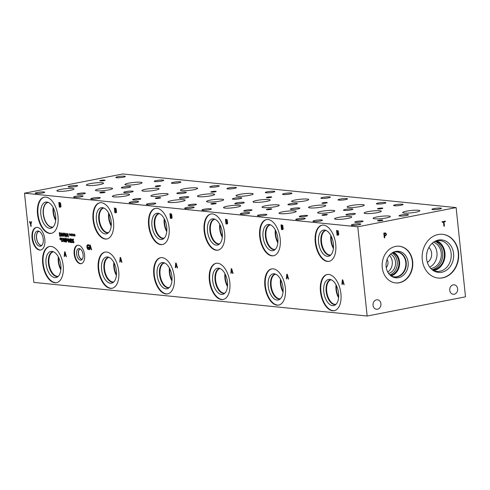 <?xml version="1.0" encoding="UTF-8"?>
<svg xmlns="http://www.w3.org/2000/svg" width="490" height="490" viewBox="0 0 490 490"><rect width="100%" height="100%" fill="white"/><g stroke="black" fill="none" stroke-linecap="round" stroke-linejoin="round"><path stroke-width="0.73" d="M343.257 282.761L342.614 280.513L342.443 282.681L343.588 282.699M342.614 280.513L342.933 280.452M341.94 284.457L342.339 279.851L342.773 279.894L344.158 284.678L343.41 283.306L342.4 283.202L342.302 284.494L341.94 284.457L342.308 284.384M342.4 283.202L343.717 283.153M343.41 283.306L343.741 283.238M343.79 284.641L344.127 284.574M342.663 283.153L342.706 282.706M24.5 193.189L33.877 282.411L367.157 316.032L357.78 226.809L456.123 207.589L122.843 173.968L24.5 193.189L357.78 226.809M286.754 278.89L286.399 278.853L286.797 274.247L287.226 274.29L288.61 279.079L287.863 277.701L286.852 277.603L286.754 278.89M282.522 227.078L283.14 228.297L282.975 229.326L281.499 229.553L281.003 224.861L282.418 225.192L282.785 226.086L282.522 227.078M282.975 229.326L282.258 229.632L282.791 229.528M175.659 267.681L175.304 267.644L175.702 263.038L176.137 263.087L177.521 267.871L177.147 267.834L176.774 266.499L175.763 266.395L175.659 267.681M171.427 215.87L172.045 217.088L171.886 218.124L170.404 218.35L169.914 213.652L171.329 213.983L171.69 214.877L171.427 215.87M171.886 218.124L171.163 218.424L171.702 218.32M120.111 262.077L119.756 262.046L120.154 257.44L120.589 257.483L121.973 262.266L121.6 262.23L121.226 260.894L120.215 260.79L120.111 262.077M115.885 210.265L116.498 211.484L116.338 212.519L114.856 212.746L114.366 208.048L115.781 208.379L116.142 209.279L115.885 210.265M116.338 212.519L115.615 212.819L116.154 212.715M73.102 234.992L73.629 235.531L73.071 235.218L73.175 236.094L72.924 235.206L72.422 235.414L72.845 234.961L72.318 234.422L72.875 234.735L72.771 233.859L73.022 234.747L73.525 234.545L73.102 234.992M70.082 234.686L70.615 235.225L70.058 234.918L70.156 235.788L69.905 234.9L69.402 235.108L69.831 234.661L69.298 234.116L69.856 234.428L69.758 233.552L70.003 234.447L70.511 234.238L70.082 234.686M64.527 233.185L64.907 236.756L64.312 233.65L63.847 235.678L63.106 233.534L63.179 236.578L62.806 233.013L63.173 233.05L63.884 235.084L64.159 233.148L64.527 233.185M61.575 236.419L61.611 232.891L62.99 236.56L62.42 235.519L61.654 235.439L61.575 236.419M60.478 233.056L61.048 234.6L60.791 236.058L59.645 236.223L59.272 232.658L60.478 233.056M60.791 236.058L60.111 236.272L60.687 236.156L60.239 235.868M65.366 236.799L65.397 233.271L66.781 236.946L66.211 235.898L65.446 235.825L65.366 236.799M68.037 233.54L68.41 237.111L66.897 233.914L66.971 236.964L66.597 233.393L66.977 233.43L68.079 236.339L68.037 233.54M71.589 234.839L72.122 235.378L71.565 235.071L71.669 235.941L71.411 235.053L70.915 235.261L71.338 234.808L70.811 234.269L71.362 234.581L71.264 233.706L71.516 234.6L72.018 234.392L71.589 234.839M74.609 235.139L75.135 235.684L74.584 235.371L74.682 236.247L74.431 235.359L73.929 235.568L74.358 235.114L73.825 234.575L74.382 234.888L74.278 234.012L74.529 234.9L75.037 234.698L74.609 235.139M31.195 221.737L31.562 221.774L30.944 224.304L31.164 226.38L30.815 226.343L30.601 224.334L29.425 221.56L29.817 221.603L30.717 223.734L31.195 221.737M57.985 216.298A18.436 9.972 78.9 0 1 51.291 233.363A18.436 9.972 78.9 0 1 37.528 214.234A18.436 9.972 78.9 0 1 44.223 197.176A18.436 9.972 78.9 0 1 57.985 216.298M340.905 293.645A18.436 9.972 78.9 0 1 334.211 310.703A18.436 9.972 78.9 0 1 320.442 291.581A18.436 9.972 78.9 0 1 327.136 274.523A18.436 9.972 78.9 0 1 340.905 293.645M285.358 288.04A18.436 9.972 78.9 0 1 278.663 305.099A18.436 9.972 78.9 0 1 264.894 285.976A18.436 9.972 78.9 0 1 271.595 268.918A18.436 9.972 78.9 0 1 285.358 288.04M229.81 282.436A18.436 9.972 78.9 0 1 223.115 299.5A18.436 9.972 78.9 0 1 209.353 280.372A18.436 9.972 78.9 0 1 216.047 263.314A18.436 9.972 78.9 0 1 229.81 282.436M174.268 276.832A18.436 9.972 78.9 0 1 167.568 293.896A18.436 9.972 78.9 0 1 153.805 274.768A18.436 9.972 78.9 0 1 160.5 257.709A18.436 9.972 78.9 0 1 174.268 276.832M118.721 271.233A18.436 9.972 78.9 0 1 112.026 288.292A18.436 9.972 78.9 0 1 98.257 269.169A18.436 9.972 78.9 0 1 104.952 252.105A18.436 9.972 78.9 0 1 118.721 271.233M63.173 265.629A18.436 9.972 78.9 0 1 56.479 282.687A18.436 9.972 78.9 0 1 42.71 263.565A18.436 9.972 78.9 0 1 49.404 246.501A18.436 9.972 78.9 0 1 63.173 265.629M113.533 221.903A18.436 9.972 78.9 0 1 106.838 238.967A18.436 9.972 78.9 0 1 93.076 219.839A18.436 9.972 78.9 0 1 99.77 202.78A18.436 9.972 78.9 0 1 113.533 221.903M169.081 227.507A18.436 9.972 78.9 0 1 162.386 244.571A18.436 9.972 78.9 0 1 148.617 225.443A18.436 9.972 78.9 0 1 155.318 208.385A18.436 9.972 78.9 0 1 169.081 227.507M224.628 233.111A18.436 9.972 78.9 0 1 217.934 250.17A18.436 9.972 78.9 0 1 204.165 231.047A18.436 9.972 78.9 0 1 210.859 213.989A18.436 9.972 78.9 0 1 224.628 233.111M280.176 238.716A18.436 9.972 78.9 0 1 273.481 255.774A18.436 9.972 78.9 0 1 259.712 236.652A18.436 9.972 78.9 0 1 266.407 219.587A18.436 9.972 78.9 0 1 280.176 238.716M335.724 244.32A18.436 9.972 78.9 0 1 329.023 261.378A18.436 9.972 78.9 0 1 315.26 242.256A18.436 9.972 78.9 0 1 321.954 225.192A18.436 9.972 78.9 0 1 335.724 244.32M44.829 239.377A11.497 6.217 78.9 0 1 40.652 250.016A11.497 6.217 78.9 0 1 32.064 238.091A11.497 6.217 78.9 0 1 36.242 227.452A11.497 6.217 78.9 0 1 44.829 239.377M84.568 255.002A9.39 5.078 78.9 0 1 81.156 263.687A9.39 5.078 78.9 0 1 74.143 253.949A9.39 5.078 78.9 0 1 77.555 245.257A9.39 5.078 78.9 0 1 84.568 255.002M60.337 204.661L60.956 205.88L60.791 206.915L59.308 207.141L58.818 202.444L60.233 202.78L60.601 203.675L60.337 204.661M60.791 206.915L60.068 207.221L60.607 207.117M64.564 256.478L64.208 256.442L64.607 251.836L65.041 251.878L66.426 256.662L65.678 255.29L64.668 255.186L64.564 256.478M73.708 242.562L72.526 242.489L72.465 241.895L73.151 242.421L73.537 241.87L72.287 240.094L72.857 239.145L73.482 239.432L73.543 240.002L72.918 239.555L72.563 240.076L73.812 241.827L73.525 242.777M73.151 242.421L73.806 241.821M73.482 239.445L72.563 240.076M66.193 241.08L65.648 242.091L65.133 241.735L64.747 239.236L65.256 238.361L65.954 239.328L65.74 240.155L66.193 241.08M63.749 238.214L64.588 240.137L64.141 241.931L63.302 240.008L63.633 238.22M62.536 238.446L63.106 239.99L62.849 241.441L61.709 241.613L61.33 238.042L62.536 238.446M62.849 241.441L62.169 241.656L62.745 241.546L62.304 241.252M60.601 238.906L61.134 239.451L60.576 239.138L60.674 240.014L60.423 239.126L59.921 239.328L60.35 238.881L59.817 238.336L60.374 238.655L60.276 237.779L60.521 238.667L61.03 238.465L60.601 238.906M67.277 238.863L67.516 240.517L66.726 240.804L66.597 242.103L66.224 238.538L67.277 238.863L66.536 238.973L66.683 240.394L67.608 240.18M68.294 238.673L69.133 240.596L68.686 242.391L67.847 240.468L68.177 238.679M70.327 239.218L69.605 240.4L70.413 240.443L70.725 241.374L70.217 242.544L69.378 240.835L69.439 239.365L70.064 238.857L70.346 239.389L69.966 239.273L70.585 239.151M70.615 240.069L69.997 240.192M71.883 240.664L72.097 242.385L71.638 242.685L71.038 241.925L71.601 242.274L71.908 241.515L71.742 240.988L71.007 240.841L70.811 238.998L71.914 239.108L71.963 239.53L71.117 239.445L71.215 240.394L71.883 240.664M71.601 242.274L72.183 242.023M71.908 240.694L71.007 240.841M89.076 245.398L87.888 245.245L87.232 247.027L87.624 248.473L88.31 249.036L88.843 248.938L88.715 247.726L88.102 247.664L88.041 247.113L89.002 247.211L89.217 249.263L88.384 249.575L87.404 248.871L86.865 247.009L87.024 245.257L87.869 244.706L88.782 245.196L88.862 245.949L87.741 245.245L88.231 245.178M88.31 249.036L89.18 248.871M89.762 249.624L89.407 249.588L89.805 244.982L90.24 245.025L91.624 249.814L91.25 249.778L90.877 248.436L89.866 248.338L89.762 249.624M226.974 221.474L227.593 222.693L227.434 223.728L225.951 223.954L225.455 219.257L226.87 219.587L227.238 220.482L226.974 221.474M227.434 223.728L226.711 224.028L227.25 223.924M231.207 273.285L230.851 273.249L231.249 268.643L231.678 268.685L233.069 273.475L232.695 273.438L232.315 272.097L231.311 271.999L231.207 273.285M338.069 232.677L338.688 233.895L338.523 234.931L337.046 235.157L336.55 230.465L337.965 230.796L338.333 231.69L338.069 232.677M338.523 234.931L337.8 235.237L338.339 235.133M336.961 231.029L337.102 232.407L337.5 232.444L337.892 232.327L337.788 231.237L336.961 231.029L338.406 231.115M337.788 231.237L338.204 231.151M337.5 232.444L338.302 232.248M338.118 232.321L338.51 232.211M337.157 232.928L337.622 234.692L338.204 234.551L338.321 233.889L338.033 233.136L337.157 232.928L338.651 233.013M338.033 233.136L338.437 233.056M337.622 234.692L338.682 234.459M338.241 234.569L338.823 234.434L338.241 234.569M337.046 235.157L337.628 234.692M337.438 232.873L337.39 232.432M337.236 230.974L337.187 230.527M338.37 235.108L337.665 235.041M287.71 277.162L287.073 274.908L286.895 277.077L288.04 277.095M287.073 274.908L287.391 274.847M286.399 278.853L286.76 278.779M286.852 277.603L288.169 277.548M287.863 277.701L288.194 277.64M288.243 279.037L288.586 278.975M287.115 277.548L287.158 277.101M281.413 225.431L281.554 226.803L281.952 226.839L282.344 226.729L282.24 225.633L281.413 225.431L282.859 225.51M282.24 225.633L282.663 225.547M281.952 226.839L282.755 226.643M282.571 226.723L282.963 226.607M281.609 227.323L282.081 229.087L282.657 228.953L282.779 228.285L282.485 227.532L281.609 227.323L283.104 227.409M282.485 227.532L282.889 227.452M281.499 229.553L283.14 228.855M282.699 228.965L283.275 228.83L282.699 228.965M281.891 227.268L281.842 226.833M281.689 225.376L281.64 224.922M282.822 229.504L282.118 229.436M232.168 271.558L231.525 269.304L231.347 271.472L232.493 271.491M231.525 269.304L231.844 269.243M230.851 273.249L231.213 273.181M231.311 271.999L232.621 271.944M232.315 272.097L232.652 272.036M232.695 273.438L233.038 273.371M231.574 271.944L231.611 271.503M225.865 219.826L226.006 221.198L226.411 221.241L226.797 221.125L226.692 220.028L225.865 219.826L227.311 219.906M226.692 220.028L227.115 219.949M226.411 221.241L227.207 221.045M227.029 221.119L227.415 221.002M226.061 221.719L226.533 223.483L227.109 223.348L227.231 222.681L226.937 221.927L226.061 221.719L227.556 221.805M226.937 221.927L227.342 221.847M225.951 223.954L227.593 223.25M227.152 223.36L227.728 223.226L227.152 223.36M226.343 221.664L226.294 221.229M226.141 219.771L226.098 219.318M227.274 223.899L226.57 223.832M176.621 265.954L175.977 263.7L175.8 265.868L176.945 265.886M175.977 263.7L176.296 263.638M175.304 267.644L175.665 267.577M175.763 266.395L177.08 266.346M176.774 266.499L177.104 266.431M177.147 267.834L177.49 267.767M176.026 266.339L176.063 265.899M170.318 214.222L170.465 215.594L170.863 215.637L171.249 215.52L171.145 214.424L170.318 214.222L171.77 214.302M171.145 214.424L171.567 214.344M170.863 215.637L171.659 215.441M171.482 215.514L171.868 215.398M170.52 216.114L170.986 217.879L171.561 217.744L171.684 217.076L171.39 216.323L170.52 216.114L172.008 216.206M171.39 216.323L171.794 216.243M170.404 218.35L172.045 217.652M171.604 217.762L172.186 217.621L171.604 217.762M170.796 216.059L170.753 215.625M170.6 214.167L170.551 213.72M171.727 218.301L171.022 218.228M90.724 247.897L90.08 245.643L89.903 247.811L91.048 247.83M90.08 245.643L90.399 245.582M89.407 249.588L89.774 249.52M89.866 248.338L91.183 248.289M90.877 248.436L91.207 248.375M91.25 249.778L91.593 249.71M90.129 248.283L90.166 247.842M88.102 247.664L88.684 247.181M88.715 247.726L89.051 247.658M89.039 247.573L88.721 247.542M88.451 245.521L88.806 245.447M87.575 245.319L88.494 244.584M89.002 249.453L88.022 248.749M121.073 260.349L120.43 258.095L120.258 260.27L121.398 260.288M120.43 258.095L120.748 258.034M119.756 262.046L120.124 261.972M120.215 260.79L121.532 260.741M121.226 260.894L121.557 260.827M121.6 262.23L121.943 262.162M120.479 260.741L120.516 260.294M114.77 208.618L114.917 209.989L115.315 210.032L115.701 209.916L115.603 208.82L114.77 208.618L116.222 208.703M115.603 208.82L116.02 208.74M115.315 210.032L116.118 209.836M115.934 209.91L116.326 209.793M114.972 210.51L115.438 212.274L116.02 212.139L116.136 211.472L115.848 210.725L114.972 210.51L116.467 210.602M115.848 210.725L116.246 210.645M115.438 212.274L116.498 212.048M116.056 212.158L116.638 212.017L116.056 212.158M114.856 212.746L115.438 212.28M115.248 210.461L115.205 210.02M115.052 208.562L115.003 208.115M116.179 212.697L115.475 212.623M71.117 239.445L71.938 239.347M71.252 240.792L71.595 240.437M71.485 239.371L71.454 239.065M72.012 240.67L71.626 240.719L72.012 240.67M71.093 242.434L71.705 242.262M72.257 242.568L71.712 242.311M70.174 242.152L70.45 241.368L69.978 240.584L69.641 240.743L69.905 241.925L70.86 242.029M70.444 240.492L69.641 240.743M70.597 240.461L70.26 240.621M69.439 239.365L70.683 238.734M69.739 242.176L70.064 242.109M70.836 242.421L70.358 242.054M68.857 240.566L68.337 239.071L68.3 241.576L68.643 241.993L68.9 241.65L68.857 240.566M68.337 239.071L68.073 239.414M68.643 241.993L69.176 241.595M66.867 240.412L67.332 239.726L66.536 238.973M67.485 240.296L67.89 240.125M67.087 240.731L67.05 240.412M66.726 240.804L67.4 240.688M60.521 238.667L60.901 238.593M60.35 238.881L60.693 238.814M59.921 239.328L60.319 239.255M60.423 239.126L60.754 239.059M61.642 238.483L61.93 241.227L62.665 241.068L62.824 239.953L62.401 238.771L61.642 238.483L63.02 238.648M62.401 238.771L62.726 238.704M62.132 241.245L63.057 240.988M62.757 241.129L63.284 240.945L62.757 241.129M61.709 241.613L62.328 241.49M64.312 240.106L63.792 238.612L63.761 241.123L64.098 241.533L64.355 241.19L64.312 240.106M63.792 238.612L63.535 238.955M64.098 241.533L64.631 241.135M65.568 240.002L65.293 238.71L65.262 239.751L65.881 239.941M65.703 238.63L65.017 239.212M65.299 240.21L65.617 241.735L65.917 241.098L65.299 240.21L65.758 240.118M65.617 240.461L65.96 240.394M65.617 241.735L66.315 241.607M65.372 239.114L65.874 238.238M65.127 240.057L65.531 239.978L65.127 240.069M66.266 241.968L65.752 241.613M73.537 239.432L73.182 239.953L73.537 239.432M72.912 239.971L73.475 239.022M72.489 240.755L72.912 240.67M72.851 241.105L73.451 240.988M73.39 242.379L73.794 242.305M72.526 242.489L73.028 242.391M73.837 242.715L73.145 242.372M73.022 234.747L73.402 234.673M72.845 234.961L73.188 234.894M72.422 235.414L72.82 235.335M72.924 235.206L73.249 235.139M70.003 234.447L70.382 234.373M69.831 234.661L70.174 234.594M69.402 235.108L69.8 235.029M69.905 234.9L70.235 234.839M62.304 235.102L61.82 233.393L61.685 235.041L62.555 235.053M61.654 235.439L62.64 235.353M59.584 233.093L59.872 235.843L60.607 235.678L60.766 234.569L60.337 233.381L59.584 233.093L60.962 233.258M60.337 233.381L60.668 233.32M60.074 235.862L60.999 235.604M60.693 235.739L61.226 235.561L60.693 235.739M59.645 236.223L60.27 236.1M66.095 235.488L65.605 233.773L65.476 235.427L66.346 235.439M65.446 235.825L66.432 235.739M71.516 234.6L71.895 234.52M71.338 234.808L71.681 234.747M70.915 235.261L71.307 235.182M71.411 235.053L71.742 234.992M74.529 234.9L74.909 234.826M74.358 235.114L74.701 235.047M73.929 235.568L74.327 235.488M74.431 235.359L74.756 235.292M30.717 223.734L31.103 223.661M30.601 224.334L30.956 224.267M30.815 226.343L31.152 226.282M65.525 254.745L64.882 252.497L64.711 254.665L65.856 254.684M64.882 252.497L65.201 252.43M64.208 256.442L64.576 256.368M64.668 255.186L65.985 255.137M65.678 255.29L66.009 255.223M66.058 256.625L66.395 256.558M64.931 255.137L64.968 254.69M59.223 203.013L59.37 204.391L59.768 204.428L60.16 204.312L60.056 203.221L59.223 203.013L60.674 203.099M60.056 203.221L60.472 203.136M59.768 204.428L60.57 204.232M60.386 204.306L60.778 204.195M59.425 204.912L59.89 206.676L60.472 206.535L60.589 205.874L60.301 205.12L59.425 204.912L60.919 204.998M60.301 205.12L60.705 205.041M59.308 207.141L60.95 206.443M60.509 206.553L61.091 206.413L60.509 206.553M59.7 204.857L59.658 204.416M59.504 202.958L59.455 202.511M60.638 207.092L59.933 207.019M385.538 233.522L383.97 233.522L384.166 235.396L384.583 235.439L385.746 234.924L385.893 234.183L385.538 233.522L383.97 233.522M385.122 233.479L384.399 233.436L385.122 233.479M384.387 233.565L384.583 235.439M385.201 232.885L386.022 234.012L385.789 235.127L384.221 235.929L384.283 237.699M385.422 232.885L386.438 234.055L386.206 235.169L384.638 235.972L384.822 237.724L384.301 237.822L383.805 233.124L385.434 232.983M384.822 237.724L384.405 237.681M384.638 235.972L384.221 235.929M367.157 316.032L465.5 296.811L456.123 207.589M458.56 252.644A21.983 18.24 -84.2 0 1 438.213 278.057A21.983 18.24 -84.2 0 1 422.276 259.731A21.983 18.24 -84.2 0 1 442.623 234.318A21.983 18.24 -84.2 0 1 458.56 252.644M412.678 261.605A18.436 15.3 -84.2 0 1 395.614 282.92A18.436 15.3 -84.2 0 1 382.249 267.552A18.436 15.3 -84.2 0 1 399.313 246.237A18.436 15.3 -84.2 0 1 412.678 261.605M457.623 288.769A4.765 3.957 -84.2 0 1 453.207 294.282A4.765 3.957 -84.2 0 1 449.753 290.307A4.765 3.957 -84.2 0 1 454.163 284.794A4.765 3.957 -84.2 0 1 457.623 288.769M380.914 303.757A4.765 3.957 -84.2 0 1 376.504 309.27A4.765 3.957 -84.2 0 1 373.043 305.295A4.765 3.957 -84.2 0 1 377.459 299.782A4.765 3.957 -84.2 0 1 380.914 303.757M444.43 226.074L443.909 226.178L443.475 222.037L442.152 222.295L442.096 221.737L445.257 221.119L445.312 221.676L443.995 221.933L444.43 226.074L443.897 226.055M443.995 221.933L443.579 221.89L444.014 226.031M445.312 221.676L443.579 221.89M444.853 221.198L444.896 221.633M443.475 222.037L442.139 222.172M82.161 259.345A5.359 2.897 78.9 0 1 78.51 253.759A5.359 2.897 78.9 0 1 80.121 248.908M81.401 263.632A9.39 5.078 78.9 0 1 74.633 253.851A9.39 5.078 78.9 0 1 77.8 245.221M83.092 254.708A5.856 3.167 78.9 0 1 81.383 259.988A5.856 3.167 78.9 0 1 76.599 254.053A5.856 3.167 78.9 0 1 79.16 248.608A5.856 3.167 78.9 0 1 83.092 254.708M82.069 259.455A5.451 2.952 78.9 0 1 78.376 253.771A5.451 2.952 78.9 0 1 79.993 248.84A5.451 2.952 78.9 0 0 78.376 253.771A5.451 2.952 78.9 0 0 82.069 259.455M301.081 215.839A4.177 0.57 174 0 1 305.325 215.373A4.177 0.57 174 0 1 307.549 215.637A4.177 0.57 174 0 1 305.717 216.311A4.177 0.57 174 0 1 301.473 216.776A4.177 0.57 174 0 1 299.243 216.513A4.177 0.57 174 0 1 301.081 215.839M189.985 204.636A4.177 0.57 174 0 1 194.23 204.165A4.177 0.57 174 0 1 196.459 204.434A4.177 0.57 174 0 1 194.622 205.102A4.177 0.57 174 0 1 190.377 205.573A4.177 0.57 174 0 1 188.154 205.304A4.177 0.57 174 0 1 189.985 204.636M134.444 199.032A4.177 0.57 174 0 1 138.682 198.56A4.177 0.57 174 0 1 140.912 198.83A4.177 0.57 174 0 1 139.074 199.497A4.177 0.57 174 0 1 134.83 199.969A4.177 0.57 174 0 1 132.606 199.7A4.177 0.57 174 0 1 134.444 199.032M245.533 210.241A4.177 0.57 174 0 1 249.778 209.769A4.177 0.57 174 0 1 252.001 210.039A4.177 0.57 174 0 1 250.17 210.706A4.177 0.57 174 0 1 245.925 211.178A4.177 0.57 174 0 1 243.702 210.908A4.177 0.57 174 0 1 245.533 210.241M356.628 221.443A4.177 0.57 174 0 1 360.873 220.978A4.177 0.57 174 0 1 363.096 221.241A4.177 0.57 174 0 1 361.259 221.915A4.177 0.57 174 0 1 357.02 222.38A4.177 0.57 174 0 1 354.791 222.117A4.177 0.57 174 0 1 356.628 221.443M41.87 245.349A7.148 3.865 78.9 0 1 36.585 237.92A7.148 3.865 78.9 0 1 39.127 231.317M40.891 249.955A11.497 6.217 78.9 0 1 32.554 237.993A11.497 6.217 78.9 0 1 36.487 227.409M43.224 239.071A7.73 4.183 78.9 0 1 41.105 245.974A7.73 4.183 78.9 0 1 34.643 238.201A7.73 4.183 78.9 0 1 38.183 231.023A7.73 4.183 78.9 0 1 43.224 239.071M41.785 245.441A7.228 3.908 78.9 0 1 36.481 237.926A7.228 3.908 78.9 0 1 39.01 231.262A7.228 3.908 78.9 0 0 36.481 237.926A7.228 3.908 78.9 0 0 41.785 245.441M330.866 235.525A12.513 6.774 -101.1 0 0 330.836 240.186A12.513 6.774 -101.1 0 0 333.39 248.454M331.246 236.278A11.736 6.346 -101.1 0 0 331.265 240.229A11.736 6.346 -101.1 0 0 333.463 247.609M330.805 254.996A12.513 6.774 78.9 0 1 321.532 241.999A12.513 6.774 78.9 0 1 326.009 230.435M275.319 229.92A12.513 6.774 -101.1 0 0 275.288 234.581A12.513 6.774 -101.1 0 0 277.842 242.85M275.699 230.674A11.736 6.346 -101.1 0 0 275.723 234.624A11.736 6.346 -101.1 0 0 277.916 242.011M275.264 249.392A12.513 6.774 78.9 0 1 265.984 236.4A12.513 6.774 78.9 0 1 270.462 224.83M219.771 224.316A12.513 6.774 -101.1 0 0 219.74 228.977A12.513 6.774 -101.1 0 0 222.301 237.246M220.157 225.069A11.736 6.346 -101.1 0 0 220.175 229.02A11.736 6.346 -101.1 0 0 222.368 236.407M219.716 243.793A12.513 6.774 78.9 0 1 210.437 230.796A12.513 6.774 78.9 0 1 214.914 219.226M164.224 218.712A12.513 6.774 -101.1 0 0 164.193 223.373A12.513 6.774 -101.1 0 0 166.753 231.648M164.609 219.465A11.736 6.346 -101.1 0 0 164.628 223.416A11.736 6.346 -101.1 0 0 166.821 230.802M164.168 238.189A12.513 6.774 78.9 0 1 154.895 225.192A12.513 6.774 78.9 0 1 159.366 213.622M108.676 213.107A12.513 6.774 -101.1 0 0 108.645 217.768A12.513 6.774 -101.1 0 0 111.206 226.043M109.062 213.867A11.736 6.346 -101.1 0 0 109.08 217.817A11.736 6.346 -101.1 0 0 111.279 225.198M108.621 232.585A12.513 6.774 78.9 0 1 99.347 219.587A12.513 6.774 78.9 0 1 103.825 208.017M58.316 256.834A12.513 6.774 -101.1 0 0 58.285 261.495A12.513 6.774 -101.1 0 0 60.846 269.763M58.702 257.587A11.736 6.346 -101.1 0 0 58.72 261.538A11.736 6.346 -101.1 0 0 60.913 268.924M58.261 276.311A12.513 6.774 78.9 0 1 48.982 263.314A12.513 6.774 78.9 0 1 53.459 251.744M113.864 262.438A12.513 6.774 -101.1 0 0 113.833 267.099A12.513 6.774 -101.1 0 0 116.387 275.368M114.244 263.191A11.736 6.346 -101.1 0 0 114.268 267.142A11.736 6.346 -101.1 0 0 116.461 274.523M113.809 281.909A12.513 6.774 78.9 0 1 104.529 268.912A12.513 6.774 78.9 0 1 109.007 257.348M169.411 268.042A12.513 6.774 -101.1 0 0 169.381 272.703A12.513 6.774 -101.1 0 0 171.935 280.972M169.791 268.796A11.736 6.346 -101.1 0 0 169.81 272.746A11.736 6.346 -101.1 0 0 172.008 280.127M169.35 287.514A12.513 6.774 78.9 0 1 160.077 274.516A12.513 6.774 78.9 0 1 164.554 262.952M224.959 273.641A12.513 6.774 -101.1 0 0 224.922 278.302A12.513 6.774 -101.1 0 0 227.483 286.577M225.339 274.4A11.736 6.346 -101.1 0 0 225.357 278.351A11.736 6.346 -101.1 0 0 227.556 285.731M224.898 293.118A12.513 6.774 78.9 0 1 215.625 280.121A12.513 6.774 78.9 0 1 220.102 268.551M280.5 279.245A12.513 6.774 -101.1 0 0 280.47 283.906A12.513 6.774 -101.1 0 0 283.03 292.175M280.886 279.998A11.736 6.346 -101.1 0 0 280.905 283.949A11.736 6.346 -101.1 0 0 283.098 291.336M280.445 298.722A12.513 6.774 78.9 0 1 271.172 285.725A12.513 6.774 78.9 0 1 275.643 274.155M336.048 284.849A12.513 6.774 -101.1 0 0 336.018 289.51A12.513 6.774 -101.1 0 0 338.578 297.779M336.434 285.603A11.736 6.346 -101.1 0 0 336.452 289.553A11.736 6.346 -101.1 0 0 338.645 296.94M335.993 304.327A12.513 6.774 78.9 0 1 326.714 291.329A12.513 6.774 78.9 0 1 331.191 279.759M325.58 230.361A12.667 6.854 -101.1 0 0 320.987 242.085A12.667 6.854 78.9 0 1 325.58 230.361A12.667 6.854 78.9 0 1 325.752 230.331A12.667 6.854 -101.1 0 0 320.987 242.085A12.667 6.854 -101.1 0 0 330.615 255.186M270.033 224.757A12.667 6.854 -101.1 0 0 265.439 236.48A12.667 6.854 78.9 0 1 270.033 224.757A12.667 6.854 78.9 0 1 270.204 224.726A12.667 6.854 -101.1 0 0 265.445 236.48A12.667 6.854 -101.1 0 0 275.068 249.582A12.667 6.854 78.9 0 1 274.89 249.624A12.667 6.854 78.9 0 1 265.433 236.48A12.667 6.854 -101.1 0 0 274.896 249.624M214.485 219.153A12.667 6.854 78.9 0 1 214.657 219.122A12.667 6.854 -101.1 0 0 209.898 230.876A12.667 6.854 -101.1 0 0 219.52 243.977A12.667 6.854 78.9 0 1 219.342 244.02A12.667 6.854 78.9 0 1 209.885 230.876A12.667 6.854 78.9 0 1 214.485 219.153A12.667 6.854 -101.1 0 0 209.892 230.876A12.667 6.854 -101.1 0 0 219.349 244.02M159.115 213.524A12.667 6.854 -101.1 0 0 154.35 225.271A12.667 6.854 -101.1 0 0 163.972 238.373A12.667 6.854 78.9 0 1 163.801 238.416A12.667 6.854 78.9 0 1 154.338 225.278A12.667 6.854 -101.1 0 0 163.801 238.416M103.396 207.95A12.667 6.854 -101.1 0 0 98.796 219.667A12.667 6.854 78.9 0 1 103.39 207.95A12.667 6.854 78.9 0 1 103.568 207.919A12.667 6.854 -101.1 0 0 98.802 219.667A12.667 6.854 -101.1 0 0 108.425 232.775A12.667 6.854 78.9 0 1 108.253 232.811A12.667 6.854 78.9 0 1 98.79 219.673A12.667 6.854 -101.1 0 0 108.253 232.811M53.036 251.67A12.667 6.854 -101.1 0 0 48.437 263.393A12.667 6.854 -101.1 0 0 57.894 276.538A12.667 6.854 78.9 0 1 48.43 263.393A12.667 6.854 78.9 0 1 53.03 251.67A12.667 6.854 78.9 0 1 53.202 251.639A12.667 6.854 -101.1 0 0 48.443 263.393A12.667 6.854 -101.1 0 0 58.065 276.495M108.578 257.275A12.667 6.854 -101.1 0 0 103.984 268.998A12.667 6.854 78.9 0 1 108.578 257.275A12.667 6.854 78.9 0 1 108.749 257.244A12.667 6.854 -101.1 0 0 103.99 268.998A12.667 6.854 -101.1 0 0 113.613 282.099A12.667 6.854 78.9 0 1 113.435 282.142A12.667 6.854 78.9 0 1 103.978 268.998A12.667 6.854 -101.1 0 0 113.441 282.142M164.125 262.879A12.667 6.854 -101.1 0 0 159.532 274.602A12.667 6.854 78.9 0 1 164.125 262.879A12.667 6.854 78.9 0 1 164.297 262.848A12.667 6.854 -101.1 0 0 159.532 274.602A12.667 6.854 -101.1 0 0 169.16 287.704M219.673 268.483A12.667 6.854 78.9 0 1 219.845 268.453A12.667 6.854 -101.1 0 0 215.079 280.2A12.667 6.854 -101.1 0 0 224.702 293.308A12.667 6.854 78.9 0 1 224.53 293.345A12.667 6.854 78.9 0 1 215.067 280.207A12.667 6.854 78.9 0 1 219.673 268.483A12.667 6.854 -101.1 0 0 215.073 280.2A12.667 6.854 -101.1 0 0 224.53 293.345M275.215 274.082A12.667 6.854 78.9 0 1 275.392 274.057A12.667 6.854 -101.1 0 0 270.627 285.805A12.667 6.854 -101.1 0 0 280.249 298.906A12.667 6.854 78.9 0 1 280.078 298.949A12.667 6.854 78.9 0 1 270.615 285.805A12.667 6.854 78.9 0 1 275.215 274.082A12.667 6.854 -101.1 0 0 270.621 285.805A12.667 6.854 -101.1 0 0 280.078 298.949M330.768 279.686A12.667 6.854 -101.1 0 0 326.168 291.409A12.667 6.854 78.9 0 1 330.762 279.686A12.667 6.854 78.9 0 1 330.934 279.655A12.667 6.854 -101.1 0 0 326.175 291.409A12.667 6.854 -101.1 0 0 335.797 304.511A12.667 6.854 78.9 0 1 335.619 304.553A12.667 6.854 78.9 0 1 326.162 291.409A12.667 6.854 -101.1 0 0 335.626 304.553M320.987 242.085A12.667 6.854 -101.1 0 0 330.444 255.223A12.667 6.854 78.9 0 1 320.981 242.085M158.944 213.548A12.667 6.854 -101.1 0 0 154.344 225.271A12.667 6.854 78.9 0 1 158.938 213.548A12.667 6.854 78.9 0 1 159.109 213.524M159.532 274.602A12.667 6.854 -101.1 0 0 168.989 287.74A12.667 6.854 78.9 0 1 159.52 274.602M323.425 230.11A13.328 7.209 -101.1 0 0 318.58 242.446A13.328 7.209 -101.1 0 0 328.533 256.27A13.328 7.209 -101.1 0 0 333.053 241.809A13.328 7.209 -101.1 0 0 323.425 230.11A13.328 7.209 -101.1 0 0 318.586 242.446A13.328 7.209 -101.1 0 0 328.533 256.27M267.877 224.506A13.328 7.209 -101.1 0 0 263.038 236.842A13.328 7.209 -101.1 0 0 272.991 250.666A13.328 7.209 -101.1 0 0 277.505 236.204A13.328 7.209 -101.1 0 0 267.877 224.506A13.328 7.209 -101.1 0 0 263.038 236.842A13.328 7.209 -101.1 0 0 272.985 250.666M212.329 218.907A13.328 7.209 -101.1 0 0 207.49 231.237A13.328 7.209 -101.1 0 0 217.444 245.061A13.328 7.209 -101.1 0 0 221.958 230.6A13.328 7.209 -101.1 0 0 212.329 218.907A13.328 7.209 -101.1 0 0 207.497 231.237A13.328 7.209 -101.1 0 0 217.438 245.061M156.788 213.303A13.328 7.209 -101.1 0 0 151.949 225.633A13.328 7.209 -101.1 0 0 161.896 239.457A13.328 7.209 -101.1 0 0 166.416 224.996A13.328 7.209 -101.1 0 0 156.782 213.303A13.328 7.209 -101.1 0 0 151.943 225.633A13.328 7.209 -101.1 0 0 161.896 239.457M101.234 207.699A13.328 7.209 -101.1 0 0 96.395 220.028A13.328 7.209 -101.1 0 0 106.348 233.853A13.328 7.209 -101.1 0 0 110.869 219.398A13.328 7.209 -101.1 0 0 101.234 207.699A13.328 7.209 -101.1 0 0 96.401 220.028A13.328 7.209 -101.1 0 0 106.348 233.853M50.874 251.425A13.328 7.209 -101.1 0 0 46.035 263.755A13.328 7.209 -101.1 0 0 55.989 277.579A13.328 7.209 -101.1 0 0 60.503 263.118A13.328 7.209 -101.1 0 0 50.874 251.425A13.328 7.209 -101.1 0 0 46.035 263.755A13.328 7.209 -101.1 0 0 55.983 277.579M106.422 257.023A13.328 7.209 -101.1 0 0 101.583 269.359A13.328 7.209 -101.1 0 0 111.536 283.183A13.328 7.209 -101.1 0 0 116.05 268.722A13.328 7.209 -101.1 0 0 106.422 257.023A13.328 7.209 -101.1 0 0 101.583 269.359A13.328 7.209 -101.1 0 0 111.53 283.183M161.97 262.628A13.328 7.209 -101.1 0 0 157.125 274.964A13.328 7.209 -101.1 0 0 167.078 288.788A13.328 7.209 -101.1 0 0 171.598 274.327A13.328 7.209 -101.1 0 0 161.97 262.628A13.328 7.209 -101.1 0 0 157.131 274.957A13.328 7.209 -101.1 0 0 167.078 288.788M217.517 268.232A13.328 7.209 -101.1 0 0 212.678 280.562A13.328 7.209 -101.1 0 0 222.625 294.386A13.328 7.209 -101.1 0 0 227.146 279.925A13.328 7.209 -101.1 0 0 217.511 268.232A13.328 7.209 -101.1 0 0 212.672 280.562A13.328 7.209 -101.1 0 0 222.625 294.386M273.059 273.837A13.328 7.209 -101.1 0 0 268.22 286.166A13.328 7.209 -101.1 0 0 278.173 299.99A13.328 7.209 -101.1 0 0 282.693 285.529A13.328 7.209 -101.1 0 0 273.059 273.837A13.328 7.209 -101.1 0 0 268.226 286.166A13.328 7.209 -101.1 0 0 278.173 299.99M328.606 279.441A13.328 7.209 -101.1 0 0 323.768 291.771A13.328 7.209 -101.1 0 0 333.721 305.595A13.328 7.209 -101.1 0 0 338.241 291.134A13.328 7.209 -101.1 0 0 328.606 279.441A13.328 7.209 -101.1 0 0 323.774 291.771A13.328 7.209 -101.1 0 0 333.715 305.595M322.2 225.149A18.436 9.972 -101.1 0 0 315.744 242.158A18.436 9.972 -101.1 0 0 329.268 261.323M266.652 219.551A18.436 9.972 -101.1 0 0 260.202 236.554A18.436 9.972 -101.1 0 0 273.72 255.719M211.104 213.946A18.436 9.972 -101.1 0 0 204.655 230.949A18.436 9.972 -101.1 0 0 218.173 250.121M155.563 208.342A18.436 9.972 -101.1 0 0 149.107 225.351A18.436 9.972 -101.1 0 0 162.631 244.516M100.015 202.738A18.436 9.972 -101.1 0 0 93.559 219.747A18.436 9.972 -101.1 0 0 107.083 238.912M49.649 246.464A18.436 9.972 -101.1 0 0 43.2 263.467A18.436 9.972 -101.1 0 0 56.718 282.632M105.197 252.062A18.436 9.972 -101.1 0 0 98.747 269.071A18.436 9.972 -101.1 0 0 112.265 288.236M160.745 257.667A18.436 9.972 -101.1 0 0 154.289 274.676A18.436 9.972 -101.1 0 0 167.813 293.841M216.292 263.271A18.436 9.972 -101.1 0 0 209.836 280.28A18.436 9.972 -101.1 0 0 223.36 299.445M271.84 268.875A18.436 9.972 -101.1 0 0 265.384 285.884A18.436 9.972 -101.1 0 0 278.908 305.05M327.381 274.48A18.436 9.972 -101.1 0 0 320.932 291.483A18.436 9.972 -101.1 0 0 334.45 310.654M53.134 207.509A12.513 6.768 -101.1 0 0 53.104 212.17A12.513 6.768 -101.1 0 0 55.658 220.433M53.514 208.262A11.736 6.346 -101.1 0 0 53.533 212.213A11.736 6.346 -101.1 0 0 55.731 219.594M53.098 226.962A12.513 6.768 78.9 0 1 52.804 227.029A12.513 6.768 78.9 0 1 43.463 214.05A12.513 6.768 78.9 0 1 48.002 202.474A12.513 6.768 78.9 0 1 48.302 202.425M51.536 233.307A18.436 9.972 78.9 0 1 38.012 214.142A18.436 9.972 78.9 0 1 44.468 197.133M55.64 215.918A13.328 7.209 78.9 0 1 51.983 227.819A13.328 7.209 78.9 0 1 40.848 214.43A13.328 7.209 78.9 0 1 46.948 202.052A13.328 7.209 78.9 0 1 55.64 215.918M52.877 227.17A12.667 6.854 78.9 0 1 52.7 227.213A12.667 6.854 78.9 0 1 43.242 214.069A12.667 6.854 78.9 0 1 47.842 202.346A12.667 6.854 78.9 0 1 48.02 202.315M52.7 227.213A12.667 6.854 78.9 0 1 43.242 214.069A12.667 6.854 78.9 0 1 47.842 202.346M387.743 272.03A10.125 8.404 95.8 0 0 392.263 261.58A10.125 8.404 95.8 0 0 389.428 255.339M386.261 267.626A6.358 5.28 95.8 0 0 387.094 259.363M390.548 254.145A10.125 8.404 -84.2 0 1 395.51 264.386A10.125 8.404 -84.2 0 1 388.607 273.42M389.82 274.865A11.736 9.739 95.8 0 0 397.237 261.691A11.736 9.739 95.8 0 0 392.024 252.975M391.13 275.931A12.513 10.388 95.8 0 0 399.528 261.727A12.513 10.388 95.8 0 0 393.525 252.191M390.31 275.331A11.736 9.739 95.8 0 0 398.891 264.723A11.736 9.739 95.8 0 0 392.6 252.62M393.231 252.277A12.513 10.388 -84.2 0 1 396.71 251.927A12.513 10.388 -84.2 0 1 405.787 265.421A12.513 10.388 -84.2 0 1 394.199 276.832A12.513 10.388 -84.2 0 1 390.861 275.79M390.983 275.888A12.667 10.511 95.8 0 0 406.222 265.464A12.667 10.511 95.8 0 0 393.372 252.209A12.667 10.517 -84.2 0 1 397.041 251.805A12.667 10.517 -84.2 0 1 406.228 265.464A12.667 10.517 -84.2 0 1 394.499 277.015A12.667 10.517 -84.2 0 1 390.989 275.888M394.493 277.015A12.667 10.517 95.8 0 0 406.222 262.364A12.667 10.517 95.8 0 0 397.041 251.805M395.798 277.805A13.328 11.062 95.8 0 0 408.127 262.395A13.328 11.062 95.8 0 0 398.468 251.29A13.328 11.062 95.8 0 0 386.138 266.695A13.328 11.062 95.8 0 0 395.798 277.805A13.328 11.062 95.8 0 0 408.139 265.66A13.328 11.062 95.8 0 0 398.474 251.29M395.448 282.901A18.436 15.3 95.8 0 0 412.347 261.574A18.436 15.3 95.8 0 0 399.148 246.225M429.699 267.111A13.402 11.123 95.8 0 0 436.945 252.558A13.402 11.123 95.8 0 0 432.1 243.34M427.36 262.407A8.753 7.264 95.8 0 0 428.866 247.481M433.466 242.232A13.402 11.123 -84.2 0 1 441.245 256.27A13.402 11.123 -84.2 0 1 430.82 268.471M432.088 269.678A14.718 12.213 95.8 0 0 442.648 252.816A14.718 12.213 95.8 0 0 434.949 241.307M433.742 270.621A15.49 12.856 95.8 0 0 444.938 252.852A15.49 12.856 95.8 0 0 436.762 240.713M432.511 270.014A14.718 12.213 95.8 0 0 444.308 256.576A14.718 12.213 95.8 0 0 435.432 241.056M435.457 241.049A15.49 12.856 -84.2 0 1 439.904 240.566A15.49 12.856 -84.2 0 1 451.137 257.268A15.49 12.856 -84.2 0 1 436.792 271.387A15.49 12.856 -84.2 0 1 432.535 270.033M438.452 272.397A16.329 13.555 95.8 0 0 453.562 253.52A16.329 13.555 95.8 0 0 441.729 239.91A16.329 13.555 95.8 0 0 426.612 258.787A16.329 13.555 95.8 0 0 438.452 272.397A16.329 13.555 95.8 0 0 453.575 257.513A16.329 13.555 95.8 0 0 441.729 239.91M438.048 278.038A21.983 18.24 95.8 0 0 458.236 252.607A21.983 18.24 95.8 0 0 442.458 234.3M78.896 193.428A4.171 0.564 174 0 1 83.135 192.962A4.171 0.564 174 0 1 85.358 193.225A4.171 0.564 174 0 1 83.527 193.899A4.171 0.564 174 0 1 79.288 194.365A4.171 0.564 174 0 1 77.065 194.101A4.171 0.564 174 0 1 78.896 193.428M128.711 183.156A8.636 1.17 174 0 1 137.488 182.188A8.636 1.17 174 0 1 142.094 182.739A8.636 1.17 174 0 1 138.296 184.124A8.636 1.17 174 0 1 129.519 185.097A8.636 1.17 174 0 1 124.913 184.546A8.636 1.17 174 0 1 128.711 183.156M367.892 211.656A8.636 1.17 174 0 1 376.669 210.682A8.636 1.17 174 0 1 381.275 211.233A8.636 1.17 174 0 1 377.478 212.623A8.636 1.17 174 0 1 368.701 213.591A8.636 1.17 174 0 1 364.101 213.04A8.636 1.17 174 0 1 367.892 211.656M376.939 216.941A8.636 1.17 174 0 1 385.716 215.968A8.636 1.17 174 0 1 390.322 216.519A8.636 1.17 174 0 1 386.524 217.909A8.636 1.17 174 0 1 377.747 218.877A8.636 1.17 174 0 1 373.147 218.326A8.636 1.17 174 0 1 376.939 216.941M312.351 206.051A8.636 1.17 174 0 1 321.128 205.077A8.636 1.17 174 0 1 325.728 205.635A8.636 1.17 174 0 1 321.936 207.019A8.636 1.17 174 0 1 313.159 207.987A8.636 1.17 174 0 1 308.553 207.435A8.636 1.17 174 0 1 312.351 206.051M321.397 211.337A8.636 1.17 174 0 1 330.168 210.363A8.636 1.17 174 0 1 334.774 210.914A8.636 1.17 174 0 1 330.983 212.305A8.636 1.17 174 0 1 322.206 213.273A8.636 1.17 174 0 1 317.6 212.721A8.636 1.17 174 0 1 321.397 211.337M256.803 200.447A8.636 1.17 174 0 1 265.58 199.479A8.636 1.17 174 0 1 270.18 200.03A8.636 1.17 174 0 1 266.389 201.415A8.636 1.17 174 0 1 257.611 202.388A8.636 1.17 174 0 1 253.005 201.837A8.636 1.17 174 0 1 256.803 200.447M265.85 205.733A8.636 1.17 174 0 1 274.627 204.765A8.636 1.17 174 0 1 279.227 205.316A8.636 1.17 174 0 1 275.435 206.7A8.636 1.17 174 0 1 266.658 207.674A8.636 1.17 174 0 1 262.052 207.117A8.636 1.17 174 0 1 265.85 205.733M201.255 194.842A8.636 1.17 174 0 1 210.032 193.875A8.636 1.17 174 0 1 214.638 194.426A8.636 1.17 174 0 1 210.841 195.81A8.636 1.17 174 0 1 202.064 196.784A8.636 1.17 174 0 1 197.458 196.233A8.636 1.17 174 0 1 201.255 194.842M210.302 200.128A8.636 1.17 174 0 1 219.079 199.161A8.636 1.17 174 0 1 223.685 199.712A8.636 1.17 174 0 1 219.888 201.096A8.636 1.17 174 0 1 211.11 202.07A8.636 1.17 174 0 1 206.504 201.519A8.636 1.17 174 0 1 210.302 200.128M145.708 189.244A8.636 1.17 174 0 1 154.485 188.27A8.636 1.17 174 0 1 159.091 188.821A8.636 1.17 174 0 1 155.293 190.206A8.636 1.17 174 0 1 146.516 191.18A8.636 1.17 174 0 1 141.91 190.628A8.636 1.17 174 0 1 145.708 189.244M154.754 194.524A8.636 1.17 174 0 1 163.531 193.556A8.636 1.17 174 0 1 168.137 194.107A8.636 1.17 174 0 1 164.34 195.492A8.636 1.17 174 0 1 155.563 196.466A8.636 1.17 174 0 1 150.957 195.914A8.636 1.17 174 0 1 154.754 194.524M90.16 183.64A8.636 1.17 174 0 1 98.937 182.666A8.636 1.17 174 0 1 103.543 183.217A8.636 1.17 174 0 1 99.746 184.607A8.636 1.17 174 0 1 90.969 185.575A8.636 1.17 174 0 1 86.369 185.024A8.636 1.17 174 0 1 90.16 183.64M99.207 188.926A8.636 1.17 174 0 1 107.984 187.952A8.636 1.17 174 0 1 112.59 188.503A8.636 1.17 174 0 1 108.792 189.893A8.636 1.17 174 0 1 100.015 190.861A8.636 1.17 174 0 1 95.415 190.31A8.636 1.17 174 0 1 99.207 188.926M60.644 189.403A8.636 1.17 174 0 1 69.421 188.436A8.636 1.17 174 0 1 74.027 188.987A8.636 1.17 174 0 1 70.229 190.371A8.636 1.17 174 0 1 61.452 191.345A8.636 1.17 174 0 1 56.846 190.794A8.636 1.17 174 0 1 60.644 189.403M184.258 188.76A8.636 1.17 174 0 1 193.036 187.793A8.636 1.17 174 0 1 197.642 188.344A8.636 1.17 174 0 1 193.844 189.728A8.636 1.17 174 0 1 185.067 190.702A8.636 1.17 174 0 1 180.461 190.151A8.636 1.17 174 0 1 184.258 188.76M116.191 195.008A8.636 1.17 174 0 1 124.968 194.04A8.636 1.17 174 0 1 129.568 194.591A8.636 1.17 174 0 1 125.777 195.976A8.636 1.17 174 0 1 117 196.949A8.636 1.17 174 0 1 112.394 196.398A8.636 1.17 174 0 1 116.191 195.008M239.806 194.365A8.636 1.17 174 0 1 248.583 193.397A8.636 1.17 174 0 1 253.183 193.948A8.636 1.17 174 0 1 249.392 195.332A8.636 1.17 174 0 1 240.614 196.306A8.636 1.17 174 0 1 236.009 195.749A8.636 1.17 174 0 1 239.806 194.365M171.739 200.612A8.636 1.17 174 0 1 180.516 199.638A8.636 1.17 174 0 1 185.116 200.196A8.636 1.17 174 0 1 181.325 201.58A8.636 1.17 174 0 1 172.547 202.554A8.636 1.17 174 0 1 167.941 201.996A8.636 1.17 174 0 1 171.739 200.612M295.354 199.969A8.636 1.17 174 0 1 304.125 198.995A8.636 1.17 174 0 1 308.731 199.546A8.636 1.17 174 0 1 304.939 200.937A8.636 1.17 174 0 1 296.162 201.905A8.636 1.17 174 0 1 291.556 201.353A8.636 1.17 174 0 1 295.354 199.969M227.28 206.217A8.636 1.17 174 0 1 236.058 205.243A8.636 1.17 174 0 1 240.664 205.794A8.636 1.17 174 0 1 236.866 207.184A8.636 1.17 174 0 1 228.089 208.152A8.636 1.17 174 0 1 223.489 207.601A8.636 1.17 174 0 1 227.28 206.217M350.895 205.573A8.636 1.17 174 0 1 359.672 204.6A8.636 1.17 174 0 1 364.278 205.151A8.636 1.17 174 0 1 360.481 206.541A8.636 1.17 174 0 1 351.704 207.509A8.636 1.17 174 0 1 347.104 206.958A8.636 1.17 174 0 1 350.895 205.573M282.828 211.821A8.636 1.17 174 0 1 291.605 210.847A8.636 1.17 174 0 1 296.211 211.398A8.636 1.17 174 0 1 292.414 212.789A8.636 1.17 174 0 1 283.637 213.756A8.636 1.17 174 0 1 279.037 213.205A8.636 1.17 174 0 1 282.828 211.821M406.443 211.178A8.636 1.17 174 0 1 415.22 210.204A8.636 1.17 174 0 1 419.826 210.755A8.636 1.17 174 0 1 416.028 212.139A8.636 1.17 174 0 1 407.251 213.113A8.636 1.17 174 0 1 402.645 212.562A8.636 1.17 174 0 1 406.443 211.178M338.376 217.425A8.636 1.17 174 0 1 347.153 216.451A8.636 1.17 174 0 1 351.759 217.003A8.636 1.17 174 0 1 347.961 218.387A8.636 1.17 174 0 1 339.184 219.361A8.636 1.17 174 0 1 334.578 218.81A8.636 1.17 174 0 1 338.376 217.425M378.666 208.373A2.677 0.361 174 0 1 381.385 208.072A2.677 0.361 174 0 1 382.812 208.244A2.677 0.361 174 0 1 381.637 208.673A2.677 0.361 174 0 1 378.917 208.973A2.677 0.361 174 0 1 377.49 208.801A2.677 0.361 174 0 1 378.666 208.373M323.118 202.768A2.677 0.361 174 0 1 325.844 202.468A2.677 0.361 174 0 1 327.271 202.639A2.677 0.361 174 0 1 326.089 203.068A2.677 0.361 174 0 1 323.369 203.368A2.677 0.361 174 0 1 321.942 203.197A2.677 0.361 174 0 1 323.118 202.768M267.571 197.164A2.677 0.361 174 0 1 270.296 196.864A2.677 0.361 174 0 1 271.723 197.035A2.677 0.361 174 0 1 270.547 197.464A2.677 0.361 174 0 1 267.822 197.77A2.677 0.361 174 0 1 266.395 197.599A2.677 0.361 174 0 1 267.571 197.164M212.023 191.566A2.677 0.361 174 0 1 214.749 191.259A2.677 0.361 174 0 1 216.176 191.431A2.677 0.361 174 0 1 215 191.866A2.677 0.361 174 0 1 212.274 192.166A2.677 0.361 174 0 1 210.847 191.994A2.677 0.361 174 0 1 212.023 191.566M156.482 185.961A2.677 0.361 174 0 1 159.201 185.661A2.677 0.361 174 0 1 160.628 185.833A2.677 0.361 174 0 1 159.452 186.261A2.677 0.361 174 0 1 156.733 186.561A2.677 0.361 174 0 1 155.299 186.39A2.677 0.361 174 0 1 156.482 185.961M100.934 180.357A2.677 0.361 174 0 1 103.653 180.057A2.677 0.361 174 0 1 105.081 180.228A2.677 0.361 174 0 1 103.904 180.657A2.677 0.361 174 0 1 101.185 180.957A2.677 0.361 174 0 1 99.758 180.786A2.677 0.361 174 0 1 100.934 180.357M100.965 192.3A2.677 0.361 174 0 1 103.684 192A2.677 0.361 174 0 1 105.111 192.172A2.677 0.361 174 0 1 103.935 192.601A2.677 0.361 174 0 1 101.216 192.907A2.677 0.361 174 0 1 99.782 192.735A2.677 0.361 174 0 1 100.965 192.3M156.506 197.905A2.677 0.361 174 0 1 159.232 197.605A2.677 0.361 174 0 1 160.659 197.776A2.677 0.361 174 0 1 159.483 198.205A2.677 0.361 174 0 1 156.757 198.505A2.677 0.361 174 0 1 155.33 198.334A2.677 0.361 174 0 1 156.506 197.905M212.054 203.509A2.677 0.361 174 0 1 214.779 203.209A2.677 0.361 174 0 1 216.206 203.381A2.677 0.361 174 0 1 215.03 203.809A2.677 0.361 174 0 1 212.305 204.11A2.677 0.361 174 0 1 210.878 203.938A2.677 0.361 174 0 1 212.054 203.509M267.601 209.114A2.677 0.361 174 0 1 270.327 208.814A2.677 0.361 174 0 1 271.754 208.985A2.677 0.361 174 0 1 270.578 209.414A2.677 0.361 174 0 1 267.852 209.714A2.677 0.361 174 0 1 266.425 209.542A2.677 0.361 174 0 1 267.601 209.114M323.149 214.718A2.677 0.361 174 0 1 325.868 214.418A2.677 0.361 174 0 1 327.302 214.583A2.677 0.361 174 0 1 326.12 215.018A2.677 0.361 174 0 1 323.4 215.318A2.677 0.361 174 0 1 321.973 215.147A2.677 0.361 174 0 1 323.149 214.718M378.697 220.322A2.677 0.361 174 0 1 381.416 220.016A2.677 0.361 174 0 1 382.843 220.188A2.677 0.361 174 0 1 381.667 220.616A2.677 0.361 174 0 1 378.948 220.923A2.677 0.361 174 0 1 377.521 220.751A2.677 0.361 174 0 1 378.697 220.322M315.058 220.457A4.765 0.649 174 0 1 319.897 219.924A4.765 0.649 174 0 1 322.438 220.231A4.765 0.649 174 0 1 320.344 220.99A4.765 0.649 174 0 1 315.499 221.529A4.765 0.649 174 0 1 312.963 221.223A4.765 0.649 174 0 1 315.058 220.457M401.114 215.012A4.765 0.649 174 0 1 405.953 214.473A4.765 0.649 174 0 1 408.495 214.779A4.765 0.649 174 0 1 406.4 215.545A4.765 0.649 174 0 1 401.555 216.078A4.765 0.649 174 0 1 399.019 215.778A4.765 0.649 174 0 1 401.114 215.012M395.693 204.704A4.765 0.649 174 0 1 400.538 204.165A4.765 0.649 174 0 1 403.08 204.471A4.765 0.649 174 0 1 400.985 205.237A4.765 0.649 174 0 1 396.141 205.769A4.765 0.649 174 0 1 393.599 205.469A4.765 0.649 174 0 1 395.693 204.704M259.51 214.853A4.765 0.649 174 0 1 264.355 214.32A4.765 0.649 174 0 1 266.891 214.626A4.765 0.649 174 0 1 264.796 215.392A4.765 0.649 174 0 1 259.957 215.925A4.765 0.649 174 0 1 257.415 215.618A4.765 0.649 174 0 1 259.51 214.853M345.566 209.408A4.765 0.649 174 0 1 350.411 208.869A4.765 0.649 174 0 1 352.947 209.175A4.765 0.649 174 0 1 350.852 209.941A4.765 0.649 174 0 1 346.014 210.48A4.765 0.649 174 0 1 343.472 210.173A4.765 0.649 174 0 1 345.566 209.408M340.152 199.099A4.765 0.649 174 0 1 344.991 198.56A4.765 0.649 174 0 1 347.533 198.867A4.765 0.649 174 0 1 345.438 199.632A4.765 0.649 174 0 1 340.599 200.171A4.765 0.649 174 0 1 338.057 199.865A4.765 0.649 174 0 1 340.152 199.099M203.963 209.255A4.765 0.649 174 0 1 208.807 208.716A4.765 0.649 174 0 1 211.349 209.022A4.765 0.649 174 0 1 209.255 209.787A4.765 0.649 174 0 1 204.41 210.32A4.765 0.649 174 0 1 201.868 210.02A4.765 0.649 174 0 1 203.963 209.255M290.019 203.803A4.765 0.649 174 0 1 294.864 203.27A4.765 0.649 174 0 1 297.406 203.571A4.765 0.649 174 0 1 295.311 204.336A4.765 0.649 174 0 1 290.466 204.875A4.765 0.649 174 0 1 287.924 204.569A4.765 0.649 174 0 1 290.019 203.803M284.604 193.495A4.765 0.649 174 0 1 289.449 192.962A4.765 0.649 174 0 1 291.991 193.262A4.765 0.649 174 0 1 289.896 194.028A4.765 0.649 174 0 1 285.051 194.567A4.765 0.649 174 0 1 282.51 194.261A4.765 0.649 174 0 1 284.604 193.495M148.415 203.65A4.765 0.649 174 0 1 153.26 203.111A4.765 0.649 174 0 1 155.802 203.417A4.765 0.649 174 0 1 153.707 204.183A4.765 0.649 174 0 1 148.862 204.716A4.765 0.649 174 0 1 146.32 204.416A4.765 0.649 174 0 1 148.415 203.65M234.471 198.199A4.765 0.649 174 0 1 239.316 197.666A4.765 0.649 174 0 1 241.858 197.966A4.765 0.649 174 0 1 239.763 198.732A4.765 0.649 174 0 1 234.918 199.271A4.765 0.649 174 0 1 232.376 198.964A4.765 0.649 174 0 1 234.471 198.199M229.057 187.891A4.765 0.649 174 0 1 233.902 187.358A4.765 0.649 174 0 1 236.443 187.658A4.765 0.649 174 0 1 234.349 188.423A4.765 0.649 174 0 1 229.504 188.962A4.765 0.649 174 0 1 226.962 188.656A4.765 0.649 174 0 1 229.057 187.891M92.867 198.046A4.765 0.649 174 0 1 97.712 197.507A4.765 0.649 174 0 1 100.254 197.813A4.765 0.649 174 0 1 98.159 198.579A4.765 0.649 174 0 1 93.314 199.118A4.765 0.649 174 0 1 90.772 198.811A4.765 0.649 174 0 1 92.867 198.046M178.924 192.595A4.765 0.649 174 0 1 183.768 192.062A4.765 0.649 174 0 1 186.31 192.368A4.765 0.649 174 0 1 184.216 193.133A4.765 0.649 174 0 1 179.371 193.666A4.765 0.649 174 0 1 176.829 193.36A4.765 0.649 174 0 1 178.924 192.595M173.509 182.286A4.765 0.649 174 0 1 178.354 181.753A4.765 0.649 174 0 1 180.896 182.06A4.765 0.649 174 0 1 178.801 182.825A4.765 0.649 174 0 1 173.956 183.358A4.765 0.649 174 0 1 171.414 183.052A4.765 0.649 174 0 1 173.509 182.286M37.332 192.441A4.765 0.649 174 0 1 42.177 191.909A4.765 0.649 174 0 1 44.719 192.209A4.765 0.649 174 0 1 42.624 192.974A4.765 0.649 174 0 1 37.779 193.513A4.765 0.649 174 0 1 35.237 193.207A4.765 0.649 174 0 1 37.332 192.441M123.388 186.99A4.765 0.649 174 0 1 128.233 186.457A4.765 0.649 174 0 1 130.769 186.764A4.765 0.649 174 0 1 128.674 187.523A4.765 0.649 174 0 1 123.835 188.062A4.765 0.649 174 0 1 121.293 187.756A4.765 0.649 174 0 1 123.388 186.99M156.328 180.553A4.765 0.649 174 0 1 161.167 180.02A4.765 0.649 174 0 1 163.709 180.326A4.765 0.649 174 0 1 161.614 181.086A4.765 0.649 174 0 1 156.769 181.625A4.765 0.649 174 0 1 154.234 181.318A4.765 0.649 174 0 1 156.328 180.553M75.687 196.312A4.765 0.649 174 0 1 80.531 195.773A4.765 0.649 174 0 1 83.073 196.08A4.765 0.649 174 0 1 80.979 196.845A4.765 0.649 174 0 1 76.134 197.378A4.765 0.649 174 0 1 73.592 197.078A4.765 0.649 174 0 1 75.687 196.312M70.284 186.004A4.765 0.649 174 0 1 75.123 185.471A4.765 0.649 174 0 1 77.665 185.771A4.765 0.649 174 0 1 75.57 186.537A4.765 0.649 174 0 1 70.725 187.076A4.765 0.649 174 0 1 68.19 186.77A4.765 0.649 174 0 1 70.284 186.004M211.864 186.157A4.765 0.649 174 0 1 216.709 185.624A4.765 0.649 174 0 1 219.251 185.924A4.765 0.649 174 0 1 217.156 186.69A4.765 0.649 174 0 1 212.311 187.229A4.765 0.649 174 0 1 209.769 186.923A4.765 0.649 174 0 1 211.864 186.157M131.222 201.917A4.765 0.649 174 0 1 136.067 201.378A4.765 0.649 174 0 1 138.609 201.684A4.765 0.649 174 0 1 136.514 202.45A4.765 0.649 174 0 1 131.669 202.982A4.765 0.649 174 0 1 129.127 202.682A4.765 0.649 174 0 1 131.222 201.917M125.826 191.608A4.765 0.649 174 0 1 130.671 191.076A4.765 0.649 174 0 1 133.213 191.376A4.765 0.649 174 0 1 131.118 192.141A4.765 0.649 174 0 1 126.273 192.68A4.765 0.649 174 0 1 123.731 192.374A4.765 0.649 174 0 1 125.826 191.608M267.411 191.762A4.765 0.649 174 0 1 272.256 191.222A4.765 0.649 174 0 1 274.798 191.529A4.765 0.649 174 0 1 272.703 192.294A4.765 0.649 174 0 1 267.858 192.833A4.765 0.649 174 0 1 265.317 192.527A4.765 0.649 174 0 1 267.411 191.762M186.77 207.515A4.765 0.649 174 0 1 191.614 206.982A4.765 0.649 174 0 1 194.156 207.288A4.765 0.649 174 0 1 192.062 208.054A4.765 0.649 174 0 1 187.217 208.587A4.765 0.649 174 0 1 184.675 208.281A4.765 0.649 174 0 1 186.77 207.515M181.374 197.213A4.765 0.649 174 0 1 186.218 196.674A4.765 0.649 174 0 1 188.76 196.98A4.765 0.649 174 0 1 186.666 197.746A4.765 0.649 174 0 1 181.821 198.285A4.765 0.649 174 0 1 179.279 197.978A4.765 0.649 174 0 1 181.374 197.213M322.959 197.366A4.765 0.649 174 0 1 327.798 196.827A4.765 0.649 174 0 1 330.34 197.133A4.765 0.649 174 0 1 328.245 197.899A4.765 0.649 174 0 1 323.406 198.432A4.765 0.649 174 0 1 320.864 198.132A4.765 0.649 174 0 1 322.959 197.366M242.317 213.119A4.765 0.649 174 0 1 247.156 212.587A4.765 0.649 174 0 1 249.698 212.893A4.765 0.649 174 0 1 247.603 213.652A4.765 0.649 174 0 1 242.764 214.191A4.765 0.649 174 0 1 240.222 213.885A4.765 0.649 174 0 1 242.317 213.119M236.921 202.817A4.765 0.649 174 0 1 241.766 202.278A4.765 0.649 174 0 1 244.308 202.584A4.765 0.649 174 0 1 242.213 203.35A4.765 0.649 174 0 1 237.368 203.883A4.765 0.649 174 0 1 234.826 203.583A4.765 0.649 174 0 1 236.921 202.817M378.501 202.97A4.765 0.649 174 0 1 383.345 202.431A4.765 0.649 174 0 1 385.887 202.738A4.765 0.649 174 0 1 383.793 203.503A4.765 0.649 174 0 1 378.948 204.036A4.765 0.649 174 0 1 376.406 203.73A4.765 0.649 174 0 1 378.501 202.97M297.865 218.724A4.765 0.649 174 0 1 302.704 218.191A4.765 0.649 174 0 1 305.246 218.491A4.765 0.649 174 0 1 303.151 219.257A4.765 0.649 174 0 1 298.306 219.796A4.765 0.649 174 0 1 295.77 219.489A4.765 0.649 174 0 1 297.865 218.724M292.469 208.422A4.765 0.649 174 0 1 297.314 207.882A4.765 0.649 174 0 1 299.856 208.189A4.765 0.649 174 0 1 297.761 208.954A4.765 0.649 174 0 1 292.916 209.487A4.765 0.649 174 0 1 290.374 209.181A4.765 0.649 174 0 1 292.469 208.422M434.048 208.569A4.765 0.649 174 0 1 438.893 208.036A4.765 0.649 174 0 1 441.435 208.342A4.765 0.649 174 0 1 439.34 209.107A4.765 0.649 174 0 1 434.495 209.64A4.765 0.649 174 0 1 431.953 209.334A4.765 0.649 174 0 1 434.048 208.569M353.406 224.328A4.765 0.649 174 0 1 358.251 223.789A4.765 0.649 174 0 1 360.793 224.095A4.765 0.649 174 0 1 358.698 224.861A4.765 0.649 174 0 1 353.854 225.4A4.765 0.649 174 0 1 351.312 225.094A4.765 0.649 174 0 1 353.406 224.328M348.016 214.02A4.765 0.649 174 0 1 352.855 213.487A4.765 0.649 174 0 1 355.397 213.793A4.765 0.649 174 0 1 353.302 214.553A4.765 0.649 174 0 1 348.464 215.092A4.765 0.649 174 0 1 345.922 214.785A4.765 0.649 174 0 1 348.016 214.02M117.961 176.688A4.765 0.649 174 0 1 122.806 176.149A4.765 0.649 174 0 1 125.348 176.455A4.765 0.649 174 0 1 123.253 177.221A4.765 0.649 174 0 1 118.409 177.754A4.765 0.649 174 0 1 115.867 177.454A4.765 0.649 174 0 1 117.961 176.688M337.291 231.066L337.916 230.943M337.971 231.739L338.327 231.672M337.555 232.964L338.174 232.848M338.321 233.889L338.676 233.816M281.75 225.461L282.369 225.339M282.43 226.135L282.785 226.068M282.007 227.366L282.626 227.244M282.779 228.285L283.128 228.218M226.202 219.857L226.821 219.734M226.882 220.531L227.238 220.463M226.46 221.762L227.084 221.639M227.231 222.681L227.587 222.613M170.655 214.253L171.273 214.136M171.335 214.932L171.69 214.859M170.918 216.157L171.537 216.035M171.684 217.076L172.039 217.009M87.024 245.257L87.649 245.135M86.865 247.009L87.22 246.936M87.404 248.871L87.845 248.785M115.107 208.654L115.726 208.532M115.787 209.328L116.142 209.255M115.371 210.553L115.989 210.431M116.136 211.472L116.491 211.404M71.736 242.25L72.165 242.164M70.297 242.127L70.695 242.054M68.759 241.968L69.139 241.895M67.13 239.169L67.436 239.108M66.756 238.998L67.302 238.887M61.844 238.501L62.463 238.379M64.221 241.515L64.6 241.435M65.758 241.705L66.162 241.625M65.133 241.735L65.464 241.668M73.237 241.3L73.635 241.221M59.786 233.111L60.405 232.995M59.559 203.05L60.178 202.927M60.239 203.724L60.595 203.656M59.823 204.949L60.442 204.826M60.589 205.874L60.944 205.8M386.438 234.055L386.022 234.012M385.079 235.886L384.662 235.843M386.206 235.169L385.789 235.127M337.72 232.444L338.339 232.321M337.984 234.692L338.608 234.569M282.173 226.839L282.791 226.723M282.442 229.087L283.061 228.965M226.625 221.235L227.244 221.119M226.895 223.483L227.513 223.36M171.077 215.637L171.696 215.514M171.347 217.879L171.966 217.756M89.247 248.902L88.629 249.024M115.53 210.032L116.154 209.91M115.799 212.274L116.418 212.152M71.754 240.688L71.136 240.804M72.287 242.152L71.669 242.274M69.886 240.59L70.505 240.468M68.269 239.071L68.888 238.949M68.704 241.993L69.323 241.87M67.069 240.412L67.687 240.29M62.389 241.239L63.014 241.117M63.731 238.612L64.349 238.495M64.166 241.533L64.784 241.411M65.219 238.716L65.838 238.593M73.433 239.439L72.814 239.561M73.904 242.299L73.286 242.421M60.331 235.855L60.95 235.733M59.988 204.428L60.607 204.306M60.252 206.67L60.87 206.553M385.281 233.442L384.864 233.399"/></g></svg>
